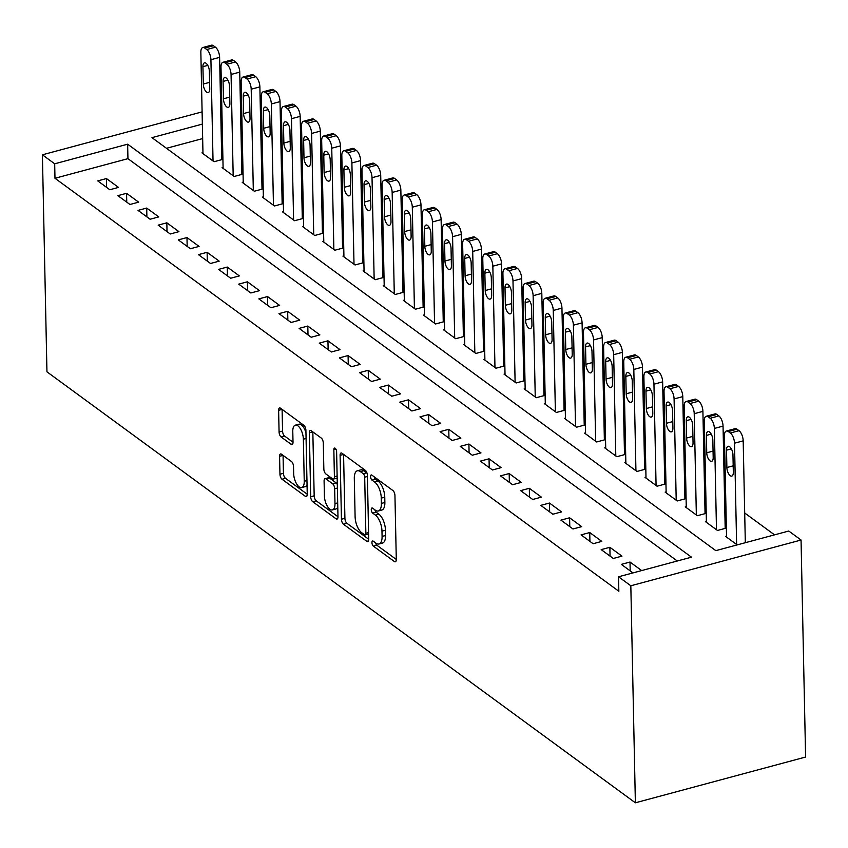 <?xml version="1.0" encoding="UTF-8"?>
<svg xmlns="http://www.w3.org/2000/svg" width="848" height="848" viewBox="0 0 848 848"><rect width="100%" height="100%" fill="white"/><g stroke="black" fill="none" stroke-linecap="round" stroke-linejoin="round"><path stroke-width="1.27" d="M371.943 542.656A2.756 1.23 -105 0 0 373.385 546.154L394.384 561.535A3.943 1.749 -105 0 0 395.338 561.789A3.943 1.749 -105 0 0 396.292 559.436L394.945 495.529A3.943 1.749 -105 0 0 392.9 490.526L371.901 475.145A2.756 1.23 -105 0 0 371.233 474.965A2.756 1.23 -105 0 0 370.565 476.618A2.756 1.23 -105 0 0 371.996 480.116L374.721 482.109A12.614 5.607 -105 0 1 381.282 498.105L381.388 503.426A12.614 5.607 -105 0 1 378.346 510.973A12.614 5.607 -105 0 1 375.304 510.157L372.59 508.164A2.756 1.23 -105 0 0 371.922 507.984A2.756 1.23 -105 0 0 371.254 509.637A2.756 1.23 -105 0 0 372.696 513.135L375.41 515.128A12.614 5.607 -105 0 1 381.971 531.124L382.088 536.445A12.614 5.607 -105 0 1 379.035 543.992A12.614 5.607 -105 0 1 375.993 543.176L373.279 541.183A2.756 1.23 -105 0 0 372.611 541.003A2.756 1.23 -105 0 0 371.943 542.656M375.569 542.868A2.756 1.23 -105 0 0 376.862 545.222L396.292 559.447M374.191 476.83A2.756 1.23 -105 0 0 375.473 479.184L378.187 481.176L374.721 482.109M374.88 509.849A2.756 1.23 -105 0 0 376.162 512.203L378.886 514.195L375.41 515.128M281.483 454.199A3.943 1.749 -105 0 0 280.54 453.945A3.943 1.749 -105 0 0 279.586 456.309L279.957 474.233A3.943 1.749 -105 0 0 282.013 479.237L305.333 496.313A3.943 1.749 -105 0 0 306.287 496.568A3.943 1.749 -105 0 0 307.241 494.214L305.905 430.307A3.943 1.749 -105 0 0 303.849 425.304L280.529 408.227A3.943 1.749 -105 0 0 279.575 407.973A3.943 1.749 -105 0 0 278.621 410.326L279.077 431.982A3.943 1.749 -105 0 0 281.123 436.985L291.108 444.299A3.943 1.749 -105 0 0 292.062 444.553A3.943 1.749 -105 0 0 293.016 442.19L292.783 431.452A10.547 4.685 -105 0 1 295.337 425.145A10.547 4.685 -105 0 1 303.361 439.2L304.241 481.272A10.547 4.685 -105 0 1 301.697 487.579A10.547 4.685 -105 0 1 293.673 473.523L293.525 466.517A3.943 1.749 -105 0 0 291.468 461.513L281.483 454.199M677.266 560.994L127.942 158.661L54.982 178.271L618.839 591.257L618.542 576.788L691.491 557.178L127.635 144.192L54.685 163.802L42.4 154.802L46.947 371.827L635.375 802.802L805.6 757.041L801.053 540.028L788.767 531.028L715.818 550.638L151.962 137.652L202.354 124.105M54.982 178.271L54.685 163.802M618.542 576.788L630.827 585.777L635.375 802.802M341.437 519.262A3.943 1.749 -105 0 0 343.482 524.255L366.813 541.342A3.943 1.749 -105 0 0 367.756 541.596A3.943 1.749 -105 0 0 368.71 539.243L367.375 475.336A3.943 1.749 -105 0 0 365.318 470.333L341.998 453.245A3.943 1.749 -105 0 0 341.055 452.991A3.943 1.749 -105 0 0 340.101 455.355L341.437 519.262L344.913 518.329A3.943 1.749 -105 0 0 346.959 523.322L368.71 539.254M337.716 518.382L336.073 518.828L312.753 501.74A3.943 1.749 -105 0 1 310.697 496.748L309.361 432.84A3.943 1.749 -105 0 1 310.315 430.477A3.943 1.749 -105 0 1 311.258 430.742L321.244 438.045A3.943 1.749 -105 0 1 323.3 443.048L323.841 468.965A3.943 1.749 -105 0 0 325.886 473.958L332.511 478.813A3.943 1.749 -105 0 0 333.455 479.067A3.943 1.749 -105 0 0 334.409 476.714L333.847 449.726A2.756 1.23 -105 0 1 334.515 448.073A2.756 1.23 -105 0 1 336.614 451.751L337.981 516.729L316.219 500.808L312.753 501.74M336.073 518.828A3.943 1.749 -105 0 0 337.027 519.082A3.943 1.749 -105 0 0 337.981 516.729M126.564 193.312L117.883 195.644L129.967 204.495L138.648 202.153L126.564 193.312L126.755 202.142M166.844 222.801L158.163 225.144L170.236 233.995L178.928 231.652L166.844 222.801L167.024 231.642M207.113 252.301L198.432 254.644L210.516 263.484L219.197 261.152L207.113 252.301L207.304 261.131M247.393 281.801L238.712 284.133L250.796 292.984L259.477 290.652L247.393 281.801L247.574 290.631M287.673 311.301L278.981 313.633L291.065 322.484L299.747 320.152L287.673 311.301L287.854 320.131M327.943 340.801L319.261 343.133L331.345 351.984L340.027 349.652L327.943 340.801L328.134 349.63M368.223 370.3L359.531 372.632L371.615 381.483L380.307 379.151L368.223 370.3L368.403 379.13M408.492 399.8L399.811 402.132L411.895 410.983L420.576 408.651L408.492 399.8L408.683 408.63M448.772 429.3L440.091 431.632L452.164 440.483L460.856 438.151L448.772 429.3L448.952 438.13M489.042 458.8L480.36 461.132L492.444 469.983L501.126 467.64L489.042 458.8L489.232 467.63M529.322 488.289L520.64 490.632L532.724 499.483L541.406 497.14L529.322 488.289L529.502 497.129M569.602 517.789L560.91 520.131L572.994 528.972L581.675 526.64L569.602 517.789L569.782 526.619M609.871 547.289L601.19 549.621L613.274 558.472L621.955 556.14L609.871 547.289L610.062 556.118M632.968 572.909L621.33 564.376L630.011 562.044L630.191 570.874M641.66 570.566L630.011 562.044M589.731 532.544L581.05 534.876L593.134 543.727L601.815 541.395L589.731 532.544L589.922 541.374M549.462 503.044L540.77 505.376L552.854 514.227L561.546 511.895L549.462 503.044L549.642 511.874M509.182 473.544L500.5 475.876L512.584 484.727L521.266 482.395L509.182 473.544L509.372 482.374M468.912 444.045L460.22 446.377L472.304 455.228L480.996 452.896L468.912 444.045L469.092 452.874M428.632 414.545L419.951 416.877L432.035 425.728L440.716 423.396L428.632 414.545L428.823 423.375M388.363 385.045L379.671 387.388L391.755 396.228L400.436 393.896L388.363 385.045L388.543 393.875M348.083 355.545L339.401 357.888L351.475 366.739L360.167 364.396L348.083 355.545L348.263 364.386M307.803 326.056L299.121 328.388L311.205 337.239L319.887 334.896L307.803 326.056L307.994 334.886M267.533 296.556L258.841 298.888L270.925 307.739L279.617 305.407L267.533 296.556L267.714 305.386M227.253 267.056L218.572 269.388L230.656 278.239L239.337 275.907L227.253 267.056L227.444 275.886M186.984 237.557L178.292 239.889L190.376 248.74L199.068 246.408L186.984 237.557L187.164 246.386M146.704 208.057L138.023 210.389L150.107 219.24L158.788 216.908L146.704 208.057L146.895 216.887M106.435 178.557L97.743 180.889L109.827 189.74L118.508 187.408L106.435 178.557L106.615 187.387M220.819 115.042L222.017 115.922M774.542 534.855L744.703 512.998M725.761 499.122L724.563 498.242M705.621 484.378L704.423 483.498M685.481 469.622L684.283 468.743M665.341 454.878L664.143 453.998M645.211 440.123L644.014 439.243M625.071 425.378L623.874 424.498M604.931 410.623L603.734 409.754M584.791 395.878L583.594 394.998M564.662 381.123L563.454 380.254M544.522 366.378L543.324 365.499M524.382 351.634L523.184 350.754M504.242 336.879L503.044 335.999M484.102 322.134L482.904 321.254M463.973 307.379L462.775 306.499M443.833 292.634L442.635 291.754M423.693 277.879L422.495 277.01M403.553 263.134L402.355 262.255M383.423 248.379L382.215 247.51M363.283 233.635L362.085 232.755M343.143 218.89L341.945 218.01M323.003 204.135L321.805 203.255M302.863 189.39L301.665 188.51M282.734 174.635L281.536 173.755M262.594 159.89L261.396 159.011M242.454 145.135L241.256 144.266M630.827 585.777L801.053 540.028M222.07 118.805L220.904 119.123M202.1 111.883L42.4 154.802M222.377 133.274L221.201 133.592M202.661 138.574L166.494 148.305M202.958 152.608L201.972 152.873L214.046 161.724L222.738 159.392L221.731 158.65M223.088 167.363L222.102 167.628L234.186 176.479L242.878 174.137L241.871 173.405M243.228 182.108L242.242 182.373L254.326 191.224L263.007 188.892L262 188.15M263.368 196.863L262.382 197.128L274.466 205.979L283.147 203.637L282.14 202.905M283.508 211.608L282.522 211.873L294.606 220.724L303.287 218.392L302.28 217.65M303.637 226.363L302.651 226.628L314.735 235.479L323.427 233.136L322.42 232.405M323.777 241.108L322.791 241.373L334.875 250.224L343.557 247.892L342.55 247.15M343.917 255.863L342.931 256.128L355.015 264.968L363.697 262.636L362.69 261.905M364.057 270.607L363.071 270.872L375.155 279.723L383.837 277.391L382.83 276.649M384.197 285.352L383.211 285.617L395.285 294.468L403.977 292.136L402.97 291.394M404.326 300.107L403.341 300.372L415.425 309.223L424.117 306.881L423.11 306.149M424.466 314.852L423.481 315.117L435.565 323.968L444.246 321.636L443.239 320.894M444.606 329.607L443.621 329.872L455.705 338.723L464.386 336.38L463.379 335.649M464.746 344.352L463.761 344.617L475.845 353.468L484.526 351.136L483.519 350.394M484.876 359.107L483.89 359.372L495.974 368.223L504.666 365.88L503.659 365.149M505.016 373.851L504.03 374.116L516.114 382.967L524.806 380.635L523.799 379.893M525.156 388.607L524.17 388.872L536.254 397.712L544.935 395.38L543.928 394.649M545.296 403.351L544.31 403.616L556.394 412.467L565.075 410.135L564.068 409.393M565.436 418.096L564.45 418.361L576.523 427.212L585.215 424.88L584.208 424.138M585.565 432.851L584.579 433.116L596.663 441.967L605.355 439.635L604.348 438.893M605.705 447.596L604.719 447.861L616.803 456.712L625.485 454.38L624.478 453.638M625.845 462.351L624.859 462.616L636.943 471.467L645.625 469.124L644.618 468.393M645.985 477.095L644.999 477.36L657.083 486.211L665.765 483.879L664.758 483.137M666.125 491.851L665.139 492.116L677.213 500.967L685.905 498.624L684.898 497.893M686.255 506.595L685.269 506.86L697.353 515.711L706.045 513.379L705.038 512.637M706.395 521.35L705.409 521.615L717.493 530.456L726.174 528.124L725.167 527.392M745.88 542.561L745.307 542.137M737.198 544.893L725.549 536.36L726.535 536.095M127.942 158.661L127.635 144.192M379.035 543.992L382.512 543.059A12.614 5.607 -105 0 0 385.554 535.512L382.088 536.445M378.886 514.195A12.614 5.607 -105 0 1 385.448 530.191L385.554 535.512M378.346 510.973L381.812 510.04A12.614 5.607 -105 0 0 384.865 502.493L381.388 503.426M378.187 481.176A12.614 5.607 -105 0 1 384.759 497.172L384.865 502.493M340.101 455.355L343.567 454.422A3.943 1.749 -105 0 0 343.567 454.422L344.913 518.329M364.534 534.781A2.756 1.23 -105 0 0 365.202 534.961A2.756 1.23 -105 0 0 365.859 533.307L364.693 477.212A2.756 1.23 -105 0 0 363.251 473.714L360.389 471.615A12.614 5.607 -105 0 0 357.347 470.788A12.614 5.607 -105 0 0 354.305 478.336L355.1 516.686A12.614 5.607 -105 0 0 361.661 532.682L364.534 534.781M366.961 472.983A2.756 1.23 -105 0 0 366.728 472.781L363.251 473.714M357.347 470.788L360.824 469.856A12.614 5.607 -105 0 1 363.866 470.682L366.728 472.781M309.361 432.84L312.838 431.908A3.943 1.749 -105 0 0 312.838 431.908L314.173 495.815A3.943 1.749 -105 0 0 316.219 500.808M333.455 479.067L336.932 478.134A3.943 1.749 -105 0 0 337.165 478.028M324.402 495.857A10.547 4.685 -105 0 0 332.427 509.913A10.547 4.685 -105 0 0 334.981 503.606L334.663 488.777A3.943 1.749 -105 0 0 332.617 483.784L325.992 478.929A3.943 1.749 -105 0 0 325.049 478.675A3.943 1.749 -105 0 0 324.095 481.039L324.402 495.857M332.427 509.913L335.903 508.98A10.547 4.685 -105 0 0 337.769 507.062M337.303 484.452A3.943 1.749 -105 0 0 336.094 482.851L332.617 483.784M325.049 478.675L328.515 477.742A3.943 1.749 -105 0 1 329.469 477.996L336.094 482.851M301.697 487.579L305.163 486.646A10.547 4.685 -105 0 0 307.04 484.727M305.948 432.724A10.547 4.685 -105 0 0 298.814 424.212L295.337 425.145M278.621 410.326L282.098 409.393A3.943 1.749 -105 0 0 282.098 409.393L282.554 431.049A3.943 1.749 -105 0 0 284.599 436.052L293.016 442.211M279.586 456.309L283.062 455.376A3.943 1.749 -105 0 0 283.062 455.376L283.433 473.301A3.943 1.749 -105 0 0 285.49 478.293L307.241 494.236M745.318 542.709L743.187 440.865A8.035 3.572 75 0 0 739.011 430.678L736.997 429.205A8.035 3.572 75 0 0 735.057 428.675L726.376 431.017A8.035 3.572 -105 0 0 724.436 435.819L726.556 537.102M726.376 431.017A8.035 3.572 -105 0 1 728.305 431.537L730.319 433.01A8.035 3.572 -105 0 1 734.506 443.197L736.626 544.469M726.513 450.171L726.884 467.534A6.424 2.862 -105 0 0 731.771 476.099A6.424 2.862 -105 0 0 733.329 472.251L732.958 454.888A6.424 2.862 -105 0 0 728.072 446.324A6.424 2.862 -105 0 0 726.513 450.171L731.347 448.868M725.188 528.389L723.047 426.109A8.035 3.572 75 0 0 718.871 415.923L716.857 414.449A8.035 3.572 75 0 0 714.928 413.93L706.236 416.262A8.035 3.572 -105 0 0 704.296 421.074L706.416 522.347M706.236 416.262A8.035 3.572 -105 0 1 708.175 416.792L710.189 418.265A8.035 3.572 -105 0 1 714.366 428.441L716.486 529.724M706.384 435.416L706.744 452.779A6.424 2.862 -105 0 0 711.631 461.344A6.424 2.862 -105 0 0 713.189 457.507L712.829 440.144A6.424 2.862 -105 0 0 707.932 431.579A6.424 2.862 -105 0 0 706.384 435.416L711.207 434.123M705.059 513.644L702.907 411.365A8.035 3.572 75 0 0 698.731 401.178L696.717 399.705A8.035 3.572 75 0 0 694.788 399.185L686.096 401.517A8.035 3.572 -105 0 0 684.156 406.319L686.276 507.602M686.096 401.517A8.035 3.572 -105 0 1 688.035 402.037L690.049 403.51A8.035 3.572 -105 0 1 694.226 413.697L696.346 514.969M686.244 420.672L686.604 438.034A6.424 2.862 -105 0 0 691.502 446.599A6.424 2.862 -105 0 0 693.049 442.751L692.689 425.389A6.424 2.862 -105 0 0 687.792 416.824A6.424 2.862 -105 0 0 686.244 420.672L691.067 419.378M684.919 498.889L682.778 396.61A8.035 3.572 75 0 0 678.591 386.434L676.577 384.95A8.035 3.572 75 0 0 674.648 384.43L665.966 386.762A8.035 3.572 -105 0 0 664.016 391.575L666.146 492.847M665.966 386.762A8.035 3.572 -105 0 1 667.895 387.292L669.909 388.766A8.035 3.572 -105 0 1 674.086 398.952L676.206 500.225M666.104 405.927L666.464 423.279A6.424 2.862 -105 0 0 671.362 431.844A6.424 2.862 -105 0 0 672.909 428.007L672.549 410.644A6.424 2.862 -105 0 0 667.662 402.079A6.424 2.862 -105 0 0 666.104 405.927L670.927 404.623M664.779 484.144L662.638 381.865A8.035 3.572 75 0 0 658.461 371.678L656.447 370.205A8.035 3.572 75 0 0 654.508 369.686L645.826 372.018A8.035 3.572 -105 0 0 643.886 376.819L646.006 478.102M645.826 372.018A8.035 3.572 -105 0 1 647.755 372.537L649.769 374.01A8.035 3.572 -105 0 1 653.956 384.197L656.076 485.48M645.964 391.172L646.335 408.535A6.424 2.862 -105 0 0 651.222 417.099A6.424 2.862 -105 0 0 652.78 413.252L652.409 395.889A6.424 2.862 -105 0 0 647.522 387.324A6.424 2.862 -105 0 0 645.964 391.172L650.798 389.879M644.639 469.389L642.498 367.11A8.035 3.572 75 0 0 638.321 356.934L636.307 355.46A8.035 3.572 75 0 0 634.368 354.93L625.686 357.262A8.035 3.572 -105 0 0 623.746 362.075L625.866 463.347M625.686 357.262A8.035 3.572 -105 0 1 627.615 357.792L629.629 359.266A8.035 3.572 -105 0 1 633.816 369.452L635.936 470.725M625.835 376.427L626.195 393.79A6.424 2.862 -105 0 0 631.082 402.355A6.424 2.862 -105 0 0 632.64 398.507L632.269 381.144A6.424 2.862 -105 0 0 627.382 372.579A6.424 2.862 -105 0 0 625.835 376.427L630.658 375.123M624.499 454.645L622.358 352.365A8.035 3.572 75 0 0 618.181 342.179L616.167 340.705A8.035 3.572 75 0 0 614.238 340.186L605.546 342.518A8.035 3.572 -105 0 0 603.606 347.33L605.726 448.603M605.546 342.518A8.035 3.572 -105 0 1 607.486 343.037L609.5 344.511A8.035 3.572 -105 0 1 613.676 354.697L615.796 455.98M605.695 361.672L606.055 379.035A6.424 2.862 -105 0 0 610.942 387.6A6.424 2.862 -105 0 0 612.5 383.752L612.139 366.389A6.424 2.862 -105 0 0 607.242 357.824A6.424 2.862 -105 0 0 605.695 361.672L610.518 360.379M604.37 439.9L602.228 337.621A8.035 3.572 75 0 0 598.041 327.434L596.027 325.961A8.035 3.572 75 0 0 594.098 325.431L585.417 327.773A8.035 3.572 -105 0 0 583.466 332.575L585.586 433.847M585.417 327.773A8.035 3.572 -105 0 1 587.346 328.293L589.36 329.766A8.035 3.572 -105 0 1 593.536 339.953L595.656 441.225M585.555 346.927L585.915 364.29A6.424 2.862 -105 0 0 590.812 372.855A6.424 2.862 -105 0 0 592.36 369.007L591.999 351.644A6.424 2.862 -105 0 0 587.113 343.08A6.424 2.862 -105 0 0 585.555 346.927L590.378 345.624M584.23 425.145L582.088 322.865A8.035 3.572 75 0 0 577.901 312.679L575.887 311.205A8.035 3.572 75 0 0 573.958 310.686L565.277 313.018A8.035 3.572 -105 0 0 563.326 317.83L565.457 419.103M565.277 313.018A8.035 3.572 -105 0 1 567.206 313.537L569.22 315.021A8.035 3.572 -105 0 1 573.396 325.197L575.527 426.48M565.415 332.172L565.775 349.535A6.424 2.862 -105 0 0 570.672 358.1A6.424 2.862 -105 0 0 572.22 354.252L571.859 336.9A6.424 2.862 -105 0 0 566.973 328.324A6.424 2.862 -105 0 0 565.415 332.172L570.248 330.879M564.09 410.4L561.948 308.121A8.035 3.572 75 0 0 557.772 297.934L555.758 296.461A8.035 3.572 75 0 0 553.818 295.931L545.137 298.273A8.035 3.572 -105 0 0 543.197 303.075L545.317 404.358M545.137 298.273A8.035 3.572 -105 0 1 547.066 298.793L549.08 300.266A8.035 3.572 -105 0 1 553.267 310.453L555.387 411.725M545.275 317.428L545.646 334.79A6.424 2.862 -105 0 0 550.532 343.355A6.424 2.862 -105 0 0 552.09 339.507L551.719 322.145A6.424 2.862 -105 0 0 546.833 313.58A6.424 2.862 -105 0 0 545.275 317.428L550.108 316.124M543.95 395.645L541.808 293.366A8.035 3.572 75 0 0 537.632 283.179L535.618 281.706A8.035 3.572 75 0 0 533.689 281.186L524.997 283.518A8.035 3.572 -105 0 0 523.057 288.331L525.177 389.603M524.997 283.518A8.035 3.572 -105 0 1 526.937 284.048L528.951 285.522A8.035 3.572 -105 0 1 533.127 295.698L535.247 396.981M525.145 302.672L525.506 320.035A6.424 2.862 -105 0 0 530.392 328.6A6.424 2.862 -105 0 0 531.95 324.763L531.59 307.4A6.424 2.862 -105 0 0 526.693 298.835A6.424 2.862 -105 0 0 525.145 302.672L529.968 301.379M523.81 380.9L521.668 278.621A8.035 3.572 75 0 0 517.492 268.434L515.478 266.961A8.035 3.572 75 0 0 513.549 266.442L504.857 268.774A8.035 3.572 -105 0 0 502.917 273.575L505.037 374.858M504.857 268.774A8.035 3.572 -105 0 1 506.797 269.293L508.811 270.766A8.035 3.572 -105 0 1 512.987 280.953L515.107 382.225M505.005 287.928L505.366 305.291A6.424 2.862 -105 0 0 510.252 313.855A6.424 2.862 -105 0 0 511.81 310.008L511.45 292.645A6.424 2.862 -105 0 0 506.553 284.08A6.424 2.862 -105 0 0 505.005 287.928L509.828 286.635M503.68 366.145L501.539 263.866A8.035 3.572 75 0 0 497.352 253.69L495.338 252.206A8.035 3.572 75 0 0 493.409 251.686L484.727 254.018A8.035 3.572 -105 0 0 482.777 258.831L484.897 360.103M484.727 254.018A8.035 3.572 -105 0 1 486.657 254.548L488.671 256.022A8.035 3.572 -105 0 1 492.847 266.208L494.967 367.481M484.865 273.173L485.226 290.535A6.424 2.862 -105 0 0 490.123 299.1A6.424 2.862 -105 0 0 491.67 295.263L491.31 277.9A6.424 2.862 -105 0 0 486.423 269.335A6.424 2.862 -105 0 0 484.865 273.173L489.688 271.879M483.54 351.401L481.399 249.121A8.035 3.572 75 0 0 477.223 238.935L475.209 237.461A8.035 3.572 75 0 0 473.269 236.942L464.587 239.274A8.035 3.572 -105 0 0 462.648 244.076L464.768 345.359M464.587 239.274A8.035 3.572 -105 0 1 466.517 239.793L468.531 241.267A8.035 3.572 -105 0 1 472.707 251.453L474.838 352.726M464.725 258.428L465.096 275.791A6.424 2.862 -105 0 0 469.983 284.356A6.424 2.862 -105 0 0 471.541 280.508L471.17 263.145A6.424 2.862 -105 0 0 466.283 254.58A6.424 2.862 -105 0 0 464.725 258.428L469.559 257.135M463.4 336.645L461.259 234.366A8.035 3.572 75 0 0 457.083 224.19L455.069 222.717A8.035 3.572 75 0 0 453.129 222.187L444.447 224.519A8.035 3.572 -105 0 0 442.508 229.331L444.628 330.603M444.447 224.519A8.035 3.572 -105 0 1 446.377 225.049L448.391 226.522A8.035 3.572 -105 0 1 452.578 236.709L454.698 337.981M444.585 243.683L444.956 261.036A6.424 2.862 -105 0 0 449.843 269.611A6.424 2.862 -105 0 0 451.401 265.763L451.03 248.4A6.424 2.862 -105 0 0 446.143 239.836A6.424 2.862 -105 0 0 444.585 243.683L449.419 242.38M443.26 321.901L441.119 219.621A8.035 3.572 75 0 0 436.943 209.435L434.929 207.961A8.035 3.572 75 0 0 432.999 207.442L424.307 209.774A8.035 3.572 -105 0 0 422.368 214.576L424.488 315.859M424.307 209.774A8.035 3.572 -105 0 1 426.247 210.293L428.261 211.767A8.035 3.572 -105 0 1 432.438 221.953L434.558 323.236M424.456 228.928L424.816 246.291A6.424 2.862 -105 0 0 429.703 254.856A6.424 2.862 -105 0 0 431.261 251.008L430.901 233.645A6.424 2.862 -105 0 0 426.003 225.08A6.424 2.862 -105 0 0 424.456 228.928L429.279 227.635M423.131 307.146L420.979 204.877A8.035 3.572 75 0 0 416.803 194.69L414.789 193.217A8.035 3.572 75 0 0 412.859 192.687L404.167 195.029A8.035 3.572 -105 0 0 402.228 199.831L404.348 301.104M404.167 195.029A8.035 3.572 -105 0 1 406.107 195.549L408.121 197.022A8.035 3.572 -105 0 1 412.298 207.209L414.418 308.481M404.316 214.184L404.676 231.546A6.424 2.862 -105 0 0 409.573 240.111A6.424 2.862 -105 0 0 411.121 236.263L410.761 218.901A6.424 2.862 -105 0 0 405.874 210.336A6.424 2.862 -105 0 0 404.316 214.184L409.139 212.88M402.991 292.401L400.85 190.122A8.035 3.572 75 0 0 396.663 179.935L394.649 178.462A8.035 3.572 75 0 0 392.719 177.942L384.038 180.274A8.035 3.572 -105 0 0 382.088 185.087L384.218 286.359M384.038 180.274A8.035 3.572 -105 0 1 385.967 180.794L387.981 182.278A8.035 3.572 -105 0 1 392.158 192.454L394.278 293.737M384.176 199.428L384.536 216.791A6.424 2.862 -105 0 0 389.433 225.356A6.424 2.862 -105 0 0 390.981 221.508L390.621 204.156A6.424 2.862 -105 0 0 385.734 195.581A6.424 2.862 -105 0 0 384.176 199.428L388.999 198.135M382.851 277.656L380.71 175.377A8.035 3.572 75 0 0 376.533 165.19L374.519 163.717A8.035 3.572 75 0 0 372.579 163.187L363.898 165.53A8.035 3.572 -105 0 0 361.958 170.331L364.078 271.614M363.898 165.53A8.035 3.572 -105 0 1 365.827 166.049L367.841 167.522A8.035 3.572 -105 0 1 372.028 177.709L374.148 278.981M364.036 184.684L364.407 202.047A6.424 2.862 -105 0 0 369.293 210.611A6.424 2.862 -105 0 0 370.852 206.764L370.481 189.401A6.424 2.862 -105 0 0 365.594 180.836A6.424 2.862 -105 0 0 364.036 184.684L368.869 183.38M362.711 262.901L360.57 160.622A8.035 3.572 75 0 0 356.393 150.435L354.379 148.962A8.035 3.572 75 0 0 352.439 148.442L343.758 150.774A8.035 3.572 -105 0 0 341.818 155.587L343.938 256.859M343.758 150.774A8.035 3.572 -105 0 1 345.698 151.304L347.701 152.778A8.035 3.572 -105 0 1 351.888 162.954L354.008 264.237M343.906 169.929L344.267 187.291A6.424 2.862 -105 0 0 349.153 195.856A6.424 2.862 -105 0 0 350.712 192.019L350.341 174.656A6.424 2.862 -105 0 0 345.454 166.091A6.424 2.862 -105 0 0 343.906 169.929L348.729 168.635M342.571 248.157L340.43 145.877A8.035 3.572 75 0 0 336.253 135.691L334.239 134.217A8.035 3.572 75 0 0 332.31 133.698L323.618 136.03A8.035 3.572 -105 0 0 321.678 140.832L323.798 242.115M323.618 136.03A8.035 3.572 -105 0 1 325.558 136.549L327.572 138.023A8.035 3.572 -105 0 1 331.748 148.209L333.868 249.482M323.766 155.184L324.127 172.547A6.424 2.862 -105 0 0 329.013 181.112A6.424 2.862 -105 0 0 330.572 177.264L330.211 159.901A6.424 2.862 -105 0 0 325.314 151.336A6.424 2.862 -105 0 0 323.766 155.184L328.589 153.891M322.441 233.401L320.3 131.122A8.035 3.572 75 0 0 316.113 120.946L314.099 119.462A8.035 3.572 75 0 0 312.17 118.943L303.489 121.275A8.035 3.572 -105 0 0 301.538 126.087L303.658 227.359M303.489 121.275A8.035 3.572 -105 0 1 305.418 121.805L307.432 123.278A8.035 3.572 -105 0 1 311.608 133.465L313.728 234.737M303.626 140.429L303.987 157.792A6.424 2.862 -105 0 0 308.884 166.356A6.424 2.862 -105 0 0 310.432 162.519L310.071 145.156A6.424 2.862 -105 0 0 305.185 136.592A6.424 2.862 -105 0 0 303.626 140.429L308.449 139.136M302.301 218.657L300.16 116.377A8.035 3.572 75 0 0 295.984 106.191L293.97 104.717A8.035 3.572 75 0 0 292.03 104.198L283.349 106.53A8.035 3.572 -105 0 0 281.409 111.332L283.529 212.615M283.349 106.53A8.035 3.572 -105 0 1 285.278 107.049L287.292 108.523A8.035 3.572 -105 0 1 291.468 118.709L293.599 219.982M283.486 125.684L283.857 143.047A6.424 2.862 -105 0 0 288.744 151.612A6.424 2.862 -105 0 0 290.292 147.764L289.931 130.401A6.424 2.862 -105 0 0 285.045 121.836A6.424 2.862 -105 0 0 283.486 125.684L288.32 124.391M282.161 203.902L280.02 101.622A8.035 3.572 75 0 0 275.844 91.446L273.83 89.973A8.035 3.572 75 0 0 271.89 89.443L263.209 91.775A8.035 3.572 -105 0 0 261.269 96.587L263.389 197.86M263.209 91.775A8.035 3.572 -105 0 1 265.138 92.305L267.152 93.778A8.035 3.572 -105 0 1 271.339 103.965L273.459 205.237M263.346 110.94L263.717 128.292A6.424 2.862 -105 0 0 268.604 136.867A6.424 2.862 -105 0 0 270.162 133.019L269.791 115.657A6.424 2.862 -105 0 0 264.905 107.092A6.424 2.862 -105 0 0 263.346 110.94L268.18 109.636M262.021 189.157L259.88 86.878A8.035 3.572 75 0 0 255.704 76.691L253.69 75.218A8.035 3.572 75 0 0 251.761 74.698L243.069 77.03A8.035 3.572 -105 0 0 241.129 81.832L243.249 183.115M243.069 77.03A8.035 3.572 -105 0 1 245.008 77.55L247.022 79.023A8.035 3.572 -105 0 1 251.199 89.21L253.319 190.493M243.217 96.184L243.577 113.547A6.424 2.862 -105 0 0 248.464 122.112A6.424 2.862 -105 0 0 250.022 118.264L249.662 100.901A6.424 2.862 -105 0 0 244.765 92.337A6.424 2.862 -105 0 0 243.217 96.184L248.04 94.891M241.892 174.402L239.74 72.133A8.035 3.572 75 0 0 235.564 61.946L233.55 60.473A8.035 3.572 75 0 0 231.621 59.943L222.929 62.286A8.035 3.572 -105 0 0 220.989 67.087L223.109 168.36M222.929 62.286A8.035 3.572 -105 0 1 224.868 62.805L226.882 64.278A8.035 3.572 -105 0 1 231.059 74.465L233.179 175.737M223.077 81.44L223.437 98.803A6.424 2.862 -105 0 0 228.335 107.367A6.424 2.862 -105 0 0 229.882 103.52L229.522 86.157A6.424 2.862 -105 0 0 224.625 77.592A6.424 2.862 -105 0 0 223.077 81.44L227.9 80.136M221.752 159.657L219.611 57.378A8.035 3.572 75 0 0 215.424 47.191L213.41 45.718A8.035 3.572 75 0 0 211.481 45.198L202.799 47.53A8.035 3.572 -105 0 0 200.849 52.343L202.979 153.615M202.799 47.53A8.035 3.572 -105 0 1 204.728 48.05L206.742 49.534A8.035 3.572 -105 0 1 210.919 59.71L213.039 160.993M202.937 66.685L203.297 84.047A6.424 2.862 -105 0 0 208.195 92.612A6.424 2.862 -105 0 0 209.742 88.764L209.382 71.412A6.424 2.862 -105 0 0 204.495 62.837A6.424 2.862 -105 0 0 202.937 66.685L207.76 65.391M376.862 545.222L373.385 546.154M375.473 479.184L371.996 480.116M376.162 512.203L372.696 513.135M385.448 530.191L381.971 531.124M384.759 497.172L381.282 498.105M396.027 561.1L394.384 561.535M368.456 540.897L366.813 541.342M346.959 523.322L343.482 524.255M368.573 532.576L365.859 533.307M367.396 476.481L364.693 477.212M363.866 470.682L360.389 471.615M314.173 495.815L310.697 496.748M337.122 475.982L334.409 476.714M335.925 449.175L333.847 449.726M337.684 502.875L334.981 503.606M337.377 488.056L334.663 488.777M329.469 477.996L325.992 478.929M306.955 480.54L304.241 481.272M306.075 438.469L303.361 439.2M292.751 443.854L291.108 444.299M284.599 436.052L281.123 436.985M282.554 431.049L279.077 431.982M306.976 495.879L305.333 496.313M285.49 478.293L282.013 479.237M283.433 473.301L279.957 474.233M734.506 443.197L743.187 440.865M730.319 433.01L739.011 430.678M728.305 431.537L736.997 429.205M733.191 465.838L726.884 467.534M714.366 428.441L723.047 426.109M710.189 418.265L718.871 415.923M708.175 416.792L716.857 414.449M713.051 451.083L706.744 452.779M694.226 413.697L702.907 411.365M690.049 403.51L698.731 401.178M688.035 402.037L696.717 399.705M692.911 436.338L686.604 438.034M674.086 398.952L682.778 396.61M669.909 388.766L678.591 386.434M667.895 387.292L676.577 384.95M672.782 421.583L666.464 423.279M653.956 384.197L662.638 381.865M649.769 374.01L658.461 371.678M647.755 372.537L656.447 370.205M652.642 406.839L646.335 408.535M633.816 369.452L642.498 367.11M629.629 359.266L638.321 356.934M627.615 357.792L636.307 355.46M632.502 392.094L626.195 393.79M613.676 354.697L622.358 352.365M609.5 344.511L618.181 342.179M607.486 343.037L616.167 340.705M612.362 377.339L606.055 379.035M593.536 339.953L602.228 337.621M589.36 329.766L598.041 327.434M587.346 328.293L596.027 325.961M592.233 362.594L585.915 364.29M573.396 325.197L582.088 322.865M569.22 315.021L577.901 312.679M567.206 313.537L575.887 311.205M572.093 347.839L565.775 349.535M553.267 310.453L561.948 308.121M549.08 300.266L557.772 297.934M547.066 298.793L555.758 296.461M551.953 333.094L545.646 334.79M533.127 295.698L541.808 293.366M528.951 285.522L537.632 283.179M526.937 284.048L535.618 281.706M531.813 318.339L525.506 320.035M512.987 280.953L521.668 278.621M508.811 270.766L517.492 268.434M506.797 269.293L515.478 266.961M511.673 303.595L505.366 305.291M492.847 266.208L501.539 263.866M488.671 256.022L497.352 253.69M486.657 254.548L495.338 252.206M491.543 288.839L485.226 290.535M472.707 251.453L481.399 249.121M468.531 241.267L477.223 238.935M466.517 239.793L475.209 237.461M471.403 274.095L465.096 275.791M452.578 236.709L461.259 234.366M448.391 226.522L457.083 224.19M446.377 225.049L455.069 222.717M451.263 259.34L444.956 261.036M432.438 221.953L441.119 219.621M428.261 211.767L436.943 209.435M426.247 210.293L434.929 207.961M431.123 244.595L424.816 246.291M412.298 207.209L420.979 204.877M408.121 197.022L416.803 194.69M406.107 195.549L414.789 193.217M410.983 229.85L404.676 231.546M392.158 192.454L400.85 190.122M387.981 182.278L396.663 179.935M385.967 180.794L394.649 178.462M390.854 215.095L384.536 216.791M372.028 177.709L380.71 175.377M367.841 167.522L376.533 165.19M365.827 166.049L374.519 163.717M370.714 200.351L364.407 202.047M351.888 162.954L360.57 160.622M347.701 152.778L356.393 150.435M345.698 151.304L354.379 148.962M350.574 185.595L344.267 187.291M331.748 148.209L340.43 145.877M327.572 138.023L336.253 135.691M325.558 136.549L334.239 134.217M330.434 170.851L324.127 172.547M311.608 133.465L320.3 131.122M307.432 123.278L316.113 120.946M305.418 121.805L314.099 119.462M310.304 156.096L303.987 157.792M291.468 118.709L300.16 116.377M287.292 108.523L295.984 106.191M285.278 107.049L293.97 104.717M290.164 141.351L283.857 143.047M271.339 103.965L280.02 101.622M267.152 93.778L275.844 91.446M265.138 92.305L273.83 89.973M270.024 126.596L263.717 128.292M251.199 89.21L259.88 86.878M247.022 79.023L255.704 76.691M245.008 77.55L253.69 75.218M249.884 111.851L243.577 113.547M231.059 74.465L239.74 72.133M226.882 64.278L235.564 61.946M224.868 62.805L233.55 60.473M229.744 97.107L223.437 98.803M210.919 59.71L219.611 57.378M206.742 49.534L215.424 47.191M204.728 48.05L213.41 45.718M209.615 82.351L203.297 84.047M368.604 534.039L365.202 534.961"/></g></svg>
